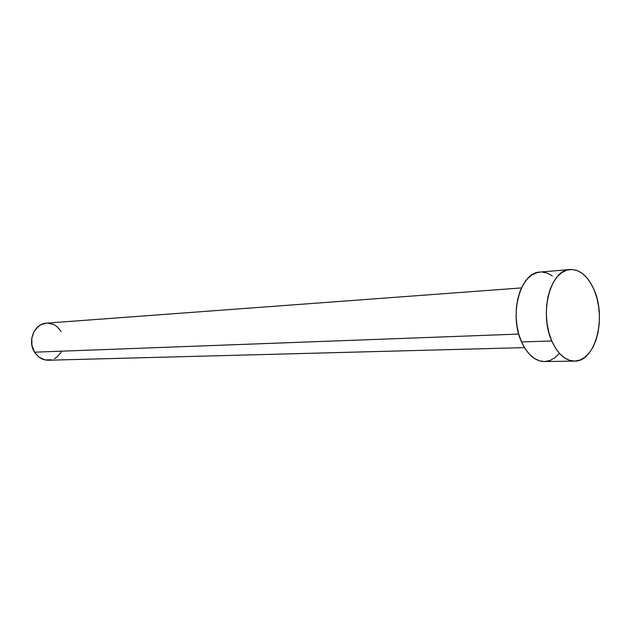 <?xml version="1.0" encoding="UTF-8"?>
<svg xmlns="http://www.w3.org/2000/svg" width="631" height="631" viewBox="0 0 631 631"><rect width="100%" height="100%" fill="white"/><g stroke="black" fill="none" stroke-linecap="round" stroke-linejoin="round"><path stroke-width="0.95" d="M521.466 287.933L46.497 323.151C34.492 323.451 27.125 341.055 34.531 352.185L518.753 334.075L34.531 352.185C38.018 357.509 42.624 360.191 48.358 360.222L524.464 347.626M551.786 340.992C538.913 313.079 550.492 269.524 570.038 269.5C580.181 269.342 588.305 276.37 594.402 290.583C606.667 318.671 595.08 361.871 574.644 361.098C565.384 360.829 557.765 354.133 551.786 340.992L521.545 341.931L551.786 340.992L548.986 332.908L547.14 324.097L546.336 314.924L546.612 305.759L547.937 296.996L550.271 288.982L553.497 282.049L557.481 276.449L562.055 272.411L567.032 270.06L572.207 269.469L577.381 270.636L582.366 273.483L586.964 277.885L591.026 283.658L594.402 290.583L596.981 298.4L598.669 306.816L599.411 315.539L599.19 324.255L598.007 332.647L595.893 340.417L592.927 347.287L589.204 352.989L584.858 357.304L580.031 360.041L574.912 361.09L569.69 360.372L564.564 357.895L559.744 353.731L555.422 348.028L551.786 340.992M570.038 269.5L539.994 272.071C520.346 272.15 508.665 314.695 521.545 341.931C527.54 354.756 535.183 361.295 544.49 361.555L574.644 361.098M559.153 353.62L554.767 357.84L549.917 360.522L544.766 361.547M544.514 361.555L539.513 360.845L534.362 358.432L529.527 354.37L525.189 348.801L521.545 341.931L518.745 334.044L516.907 325.438L516.111 316.478L516.403 307.534L517.751 298.976L520.102 291.143L523.351 284.36L527.358 278.894L531.965 274.935L536.965 272.624L540.112 272.064M542.171 272.04L547.377 273.16L552.377 275.928M61.491 351.759L57.176 356.925L54.44 358.684M51.434 359.804L45.109 359.93L39.169 357.264L34.531 352.185L31.936 345.465L31.802 338.153L34.145 331.393L38.586 326.235L41.378 324.515L46.56 323.151M47.577 323.111L53.785 324.539L56.593 326.243L61.097 331.322"/></g></svg>
